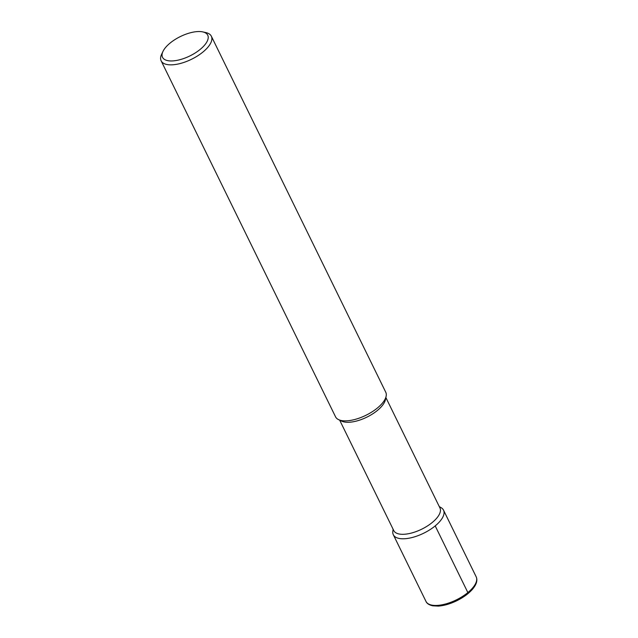 <?xml version="1.0" encoding="UTF-8"?>
<svg xmlns="http://www.w3.org/2000/svg" width="638" height="638" viewBox="0 0 638 638"><rect width="100%" height="100%" fill="white"/><g stroke="black" fill="none" stroke-linecap="round" stroke-linejoin="round"><path stroke-width="0.96" d="M385.87 397.546L439.957 507.96A25.719 11.029 153.9 0 1 421.718 529.181A25.719 11.029 153.9 0 1 393.766 530.585L339.679 420.171M439.287 506.588L441.145 507.689A27.952 11.986 153.9 0 1 423.696 533.208A27.952 11.986 153.9 0 1 392.825 531.358L393.096 529.213M385.759 392.234A27.952 11.986 153.9 0 1 386.134 396.27L385.432 399.651A25.719 11.029 153.9 0 1 366.842 417.156A25.719 11.029 153.9 0 1 341.617 421.12L338.507 419.605A27.952 11.986 153.9 0 1 335.548 416.821L161.135 60.809A27.952 11.986 153.9 0 1 161.645 54.222L162.993 51.383A25.161 10.79 153.9 0 1 170.027 43.129A25.161 10.79 153.9 0 1 202.764 31.9A25.161 10.79 153.9 0 1 189.877 55.937A25.161 10.79 153.9 0 1 162.993 51.383M386.134 396.27A27.952 11.986 153.9 0 1 365.933 415.29A27.952 11.986 153.9 0 1 338.515 419.605M202.756 31.9L205.827 32.578A27.952 11.986 153.9 0 1 211.345 36.214A27.952 11.986 153.9 0 1 191.512 59.278A27.952 11.986 153.9 0 1 161.135 60.809M439.446 506.907A27.952 11.986 153.9 0 1 443.522 510.145A27.952 11.986 153.9 0 1 423.688 533.216A27.952 11.986 153.9 0 1 393.319 534.74A27.952 11.986 153.9 0 1 393.255 529.54M467.518 593.723A1.675 0.734 -129.5 0 0 467.861 592.566L435.204 525.903M443.522 510.145L476.179 576.816A27.952 11.986 153.9 0 1 456.353 599.88A27.952 11.986 153.9 0 1 425.977 601.411L393.319 534.74M211.345 36.214L385.751 392.226M476.179 576.816C477.806 580.42 476.466 584.687 472.168 589.616C468.276 593.89 463.092 597.631 456.601 600.829C450.117 603.939 444.024 605.693 438.33 606.1L432.684 605.805C429.063 604.944 426.83 603.476 425.977 601.411"/></g></svg>
